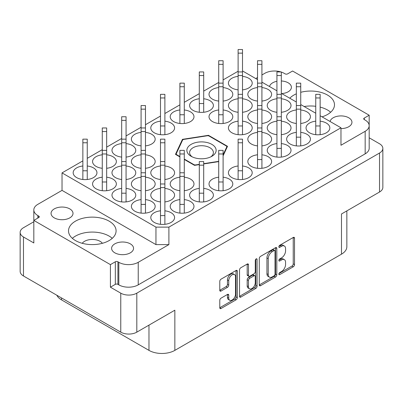 <?xml version="1.0" encoding="UTF-8"?>
<svg xmlns="http://www.w3.org/2000/svg" width="403" height="403" viewBox="0 0 403 403"><rect width="100%" height="100%" fill="white"/><g stroke="black" fill="none" stroke-linecap="round" stroke-linejoin="round"><path stroke-width="0.6" d="M109.122 221.151A23.787 13.732 0 0 0 83.199 218.174A23.787 13.732 0 0 0 68.515 230.864A23.787 13.732 0 0 0 75.482 240.576A23.787 13.732 0 0 0 101.405 243.548A23.787 13.732 0 0 0 116.089 230.864A23.787 13.732 0 0 0 109.122 221.151M112.261 238.334A23.787 13.732 0 0 0 109.122 236.093A23.787 13.732 0 0 0 72.344 238.334M322.032 116.845A23.787 13.732 0 0 0 334.485 104.775A23.787 13.732 0 0 0 327.518 95.063A23.787 13.732 0 0 0 300.729 92.307M296.341 93.823A23.787 13.732 0 0 0 289.787 98.231M330.656 112.246A23.787 13.732 0 0 0 327.518 110.004A23.787 13.732 0 0 0 320.138 107.107M315.745 106.296A23.787 13.732 0 0 0 304.134 106.513M281.747 93.587A10.977 6.337 0 0 0 291.399 87.295A10.977 6.337 0 0 0 288.185 82.811A10.977 6.337 0 0 0 281.324 80.978M276.932 81.285A10.977 6.337 0 0 0 269.526 86.529M340.973 128.592A10.977 6.337 0 0 0 351.95 122.255A10.977 6.337 0 0 0 348.736 117.772A10.977 6.337 0 0 0 337.392 116.26A10.977 6.337 0 0 0 330.072 121.489M54.264 217.867A10.977 6.337 180 0 1 51.05 213.383A10.977 6.337 180 0 1 57.825 207.53A10.977 6.337 180 0 1 69.79 208.9A10.977 6.337 180 0 1 73.008 213.383A10.977 6.337 180 0 1 66.228 219.242A10.977 6.337 180 0 1 54.264 217.867M114.815 252.822A10.977 6.337 180 0 1 111.601 248.344A10.977 6.337 180 0 1 118.376 242.485A10.977 6.337 180 0 1 130.34 243.86A10.977 6.337 180 0 1 133.554 248.344A10.977 6.337 180 0 1 126.779 254.197A10.977 6.337 180 0 1 114.815 252.822M234.536 274.579L233.241 273.828A4.806 2.776 120 0 0 230.838 274.07A4.806 2.776 120 0 0 227.443 279.954L228.738 280.7A4.806 2.776 120 0 1 232.133 274.816A4.806 2.776 120 0 1 234.536 274.579A4.806 2.776 120 0 1 235.533 276.775L235.533 294.155A4.806 2.776 120 0 1 233.433 298.991A4.806 2.776 120 0 1 229.73 300.275A4.806 2.776 120 0 1 228.738 298.074L228.738 295.177A1.798 1.038 120 0 0 228.365 294.356A1.798 1.038 120 0 0 227.468 294.447L221.056 298.149A1.798 1.038 120 0 0 219.786 300.351L219.786 307.756A1.798 1.038 120 0 0 220.154 308.577A1.798 1.038 120 0 0 221.056 308.486L236.042 299.837A1.798 1.038 120 0 0 237.312 297.636L237.312 271.239A1.798 1.038 120 0 0 236.939 270.418A1.798 1.038 120 0 0 236.042 270.509L221.056 279.158A1.798 1.038 120 0 0 219.786 281.359L219.786 290.306A1.798 1.038 120 0 0 220.154 291.127A1.798 1.038 120 0 0 221.056 291.037L227.468 287.334A1.798 1.038 120 0 0 228.738 285.133L228.738 280.7M256.167 258.887L257.059 259.401A1.259 0.725 120 0 0 256.797 258.822A1.259 0.725 120 0 0 256.167 258.887A1.259 0.725 120 0 0 255.28 260.424L255.28 271.572A1.798 1.038 120 0 1 254.011 273.768L249.754 276.226A1.798 1.038 120 0 1 248.858 276.317A1.798 1.038 120 0 1 248.485 275.491L248.485 264.786A1.798 1.038 120 0 0 248.112 263.965A1.798 1.038 120 0 0 247.215 264.056L248.485 264.786M315.745 121.182A11.894 6.866 0 0 0 306.048 127.932A11.894 6.866 0 0 0 309.534 132.783A11.894 6.866 0 0 0 322.496 134.275A11.894 6.866 0 0 0 329.835 127.932A11.894 6.866 0 0 0 326.354 123.076A11.894 6.866 0 0 0 320.138 121.182M300.729 123.474A11.894 6.866 0 0 0 310.431 116.724A11.894 6.866 0 0 0 306.945 111.868A11.894 6.866 0 0 0 300.729 109.979M296.341 109.979A11.894 6.866 0 0 0 286.644 116.724A11.894 6.866 0 0 0 290.125 121.58A11.894 6.866 0 0 0 296.341 123.474M281.324 112.271A11.894 6.866 0 0 0 291.021 105.521A11.894 6.866 0 0 0 287.535 100.664A11.894 6.866 0 0 0 281.324 98.77M276.932 98.77A11.894 6.866 0 0 0 267.234 105.521A11.894 6.866 0 0 0 270.72 110.377A11.894 6.866 0 0 0 276.932 112.271M261.915 101.067A11.894 6.866 0 0 0 271.612 94.317A11.894 6.866 0 0 0 268.131 89.461A11.894 6.866 0 0 0 261.915 87.567M257.527 87.567A11.894 6.866 0 0 0 247.83 94.317A11.894 6.866 0 0 0 251.311 99.173A11.894 6.866 0 0 0 257.527 101.067M160.49 210.819A11.894 6.866 0 0 0 150.793 217.565A11.894 6.866 0 0 0 154.278 222.421A11.894 6.866 0 0 0 167.235 223.912A11.894 6.866 0 0 0 174.58 217.565A11.894 6.866 0 0 0 171.094 212.713A11.894 6.866 0 0 0 164.882 210.819M179.899 199.616A11.894 6.866 0 0 0 170.202 206.361A11.894 6.866 0 0 0 173.683 211.217A11.894 6.866 0 0 0 186.644 212.703A11.894 6.866 0 0 0 193.984 206.361A11.894 6.866 0 0 0 190.503 201.505A11.894 6.866 0 0 0 184.287 199.616M199.304 188.408A11.894 6.866 0 0 0 189.606 195.158A11.894 6.866 0 0 0 193.092 200.014A11.894 6.866 0 0 0 206.049 201.5A11.894 6.866 0 0 0 213.394 195.158A11.894 6.866 0 0 0 209.908 190.302A11.894 6.866 0 0 0 203.696 188.408M218.713 177.204A11.894 6.866 0 0 0 209.016 183.954A11.894 6.866 0 0 0 212.497 188.811A11.894 6.866 0 0 0 225.458 190.297A11.894 6.866 0 0 0 232.798 183.954A11.894 6.866 0 0 0 229.317 179.098A11.894 6.866 0 0 0 223.101 177.204M238.118 166.001A11.894 6.866 0 0 0 228.42 172.746A11.894 6.866 0 0 0 231.906 177.602A11.894 6.866 0 0 0 244.868 179.093A11.894 6.866 0 0 0 252.207 172.746A11.894 6.866 0 0 0 248.722 167.895A11.894 6.866 0 0 0 242.51 166.001M257.527 154.797A11.894 6.866 0 0 0 247.83 161.543A11.894 6.866 0 0 0 251.311 166.399A11.894 6.866 0 0 0 264.272 167.89A11.894 6.866 0 0 0 271.612 161.543A11.894 6.866 0 0 0 268.131 156.686A11.894 6.866 0 0 0 261.915 154.797M276.932 143.589A11.894 6.866 0 0 0 267.234 150.339A11.894 6.866 0 0 0 270.72 155.195A11.894 6.866 0 0 0 283.682 156.681A11.894 6.866 0 0 0 291.021 150.339A11.894 6.866 0 0 0 287.535 145.483A11.894 6.866 0 0 0 281.324 143.589M296.341 132.386A11.894 6.866 0 0 0 286.644 139.136A11.894 6.866 0 0 0 290.125 143.992A11.894 6.866 0 0 0 303.086 145.478A11.894 6.866 0 0 0 310.431 139.136A11.894 6.866 0 0 0 306.945 134.28A11.894 6.866 0 0 0 300.729 132.386M141.085 199.616A11.894 6.866 0 0 0 131.388 206.361A11.894 6.866 0 0 0 134.869 211.217A11.894 6.866 0 0 0 147.83 212.703A11.894 6.866 0 0 0 155.17 206.361A11.894 6.866 0 0 0 151.689 201.505A11.894 6.866 0 0 0 145.473 199.616M164.882 201.908A11.894 6.866 0 0 0 174.58 195.158A11.894 6.866 0 0 0 171.094 190.302A11.894 6.866 0 0 0 164.882 188.408M160.49 188.408A11.894 6.866 0 0 0 150.793 195.158A11.894 6.866 0 0 0 154.278 200.014A11.894 6.866 0 0 0 160.49 201.908M184.287 190.7A11.894 6.866 0 0 0 193.984 183.954A11.894 6.866 0 0 0 190.503 179.098A11.894 6.866 0 0 0 184.287 177.204M179.899 177.204A11.894 6.866 0 0 0 170.202 183.954A11.894 6.866 0 0 0 173.683 188.811A11.894 6.866 0 0 0 179.899 190.7M261.915 145.881A11.894 6.866 0 0 0 271.612 139.136A11.894 6.866 0 0 0 268.131 134.28A11.894 6.866 0 0 0 261.915 132.386M257.527 132.386A11.894 6.866 0 0 0 247.83 139.136A11.894 6.866 0 0 0 251.311 143.992A11.894 6.866 0 0 0 257.527 145.881M281.324 134.678A11.894 6.866 0 0 0 291.021 127.932A11.894 6.866 0 0 0 287.535 123.076A11.894 6.866 0 0 0 281.324 121.182M276.932 121.182A11.894 6.866 0 0 0 267.234 127.932A11.894 6.866 0 0 0 270.72 132.783A11.894 6.866 0 0 0 276.932 134.678M121.676 188.408A11.894 6.866 0 0 0 111.979 195.158A11.894 6.866 0 0 0 115.465 200.014A11.894 6.866 0 0 0 128.421 201.5A11.894 6.866 0 0 0 135.766 195.158A11.894 6.866 0 0 0 132.28 190.302A11.894 6.866 0 0 0 126.068 188.408M145.473 190.7A11.894 6.866 0 0 0 155.17 183.954A11.894 6.866 0 0 0 151.689 179.098A11.894 6.866 0 0 0 145.473 177.204M141.085 177.204A11.894 6.866 0 0 0 131.388 183.954A11.894 6.866 0 0 0 134.869 188.811A11.894 6.866 0 0 0 141.085 190.7M164.882 179.496A11.894 6.866 0 0 0 174.58 172.746A11.894 6.866 0 0 0 171.094 167.895A11.894 6.866 0 0 0 164.882 166.001M160.49 166.001A11.894 6.866 0 0 0 150.793 172.746A11.894 6.866 0 0 0 154.278 177.602A11.894 6.866 0 0 0 160.49 179.496M238.118 121.182A11.894 6.866 0 0 0 228.42 127.932A11.894 6.866 0 0 0 231.906 132.783A11.894 6.866 0 0 0 244.868 134.275A11.894 6.866 0 0 0 252.207 127.932A11.894 6.866 0 0 0 248.722 123.076A11.894 6.866 0 0 0 242.51 121.182M261.915 123.474A11.894 6.866 0 0 0 271.612 116.724A11.894 6.866 0 0 0 268.131 111.868A11.894 6.866 0 0 0 261.915 109.979M257.527 109.979A11.894 6.866 0 0 0 247.83 116.724A11.894 6.866 0 0 0 251.311 121.58A11.894 6.866 0 0 0 257.527 123.474M102.271 177.204A11.894 6.866 0 0 0 92.569 183.954A11.894 6.866 0 0 0 96.055 188.811A11.894 6.866 0 0 0 109.017 190.297A11.894 6.866 0 0 0 116.356 183.954A11.894 6.866 0 0 0 112.875 179.098A11.894 6.866 0 0 0 106.659 177.204M126.068 179.496A11.894 6.866 0 0 0 135.766 172.746A11.894 6.866 0 0 0 132.28 167.895A11.894 6.866 0 0 0 126.068 166.001M121.676 166.001A11.894 6.866 0 0 0 111.979 172.746A11.894 6.866 0 0 0 115.465 177.602A11.894 6.866 0 0 0 121.676 179.496M145.473 168.293A11.894 6.866 0 0 0 155.17 161.543A11.894 6.866 0 0 0 151.689 156.686A11.894 6.866 0 0 0 145.473 154.797M141.085 154.797A11.894 6.866 0 0 0 131.388 161.543A11.894 6.866 0 0 0 134.869 166.399A11.894 6.866 0 0 0 141.085 168.293M218.713 109.979A11.894 6.866 0 0 0 209.016 116.724A11.894 6.866 0 0 0 212.497 121.58A11.894 6.866 0 0 0 225.458 123.071A11.894 6.866 0 0 0 232.798 116.724A11.894 6.866 0 0 0 229.317 111.868A11.894 6.866 0 0 0 223.101 109.979M242.51 112.271A11.894 6.866 0 0 0 252.207 105.521A11.894 6.866 0 0 0 248.722 100.664A11.894 6.866 0 0 0 242.51 98.77M238.118 98.77A11.894 6.866 0 0 0 228.42 105.521A11.894 6.866 0 0 0 231.906 110.377A11.894 6.866 0 0 0 238.118 112.271M82.862 166.001A11.894 6.866 0 0 0 73.165 172.746A11.894 6.866 0 0 0 76.646 177.602A11.894 6.866 0 0 0 89.607 179.093A11.894 6.866 0 0 0 96.952 172.746A11.894 6.866 0 0 0 93.466 167.895A11.894 6.866 0 0 0 87.255 166.001M106.659 168.293A11.894 6.866 0 0 0 116.356 161.543A11.894 6.866 0 0 0 112.875 156.686A11.894 6.866 0 0 0 106.659 154.797M102.271 154.797A11.894 6.866 0 0 0 92.569 161.543A11.894 6.866 0 0 0 96.055 166.399A11.894 6.866 0 0 0 102.271 168.293M126.068 157.089A11.894 6.866 0 0 0 135.766 150.339A11.894 6.866 0 0 0 132.28 145.483A11.894 6.866 0 0 0 126.068 143.589M121.676 143.589A11.894 6.866 0 0 0 111.979 150.339A11.894 6.866 0 0 0 115.465 155.195A11.894 6.866 0 0 0 121.676 157.089M145.473 145.881A11.894 6.866 0 0 0 155.17 139.136A11.894 6.866 0 0 0 151.689 134.28A11.894 6.866 0 0 0 145.473 132.386M141.085 132.386A11.894 6.866 0 0 0 131.388 139.136A11.894 6.866 0 0 0 134.869 143.992A11.894 6.866 0 0 0 141.085 145.881M160.49 121.182A11.894 6.866 0 0 0 150.793 127.932A11.894 6.866 0 0 0 154.278 132.783A11.894 6.866 0 0 0 167.235 134.275A11.894 6.866 0 0 0 174.58 127.932A11.894 6.866 0 0 0 171.094 123.076A11.894 6.866 0 0 0 164.882 121.182M179.899 109.979A11.894 6.866 0 0 0 170.202 116.724A11.894 6.866 0 0 0 173.683 121.58A11.894 6.866 0 0 0 186.644 123.071A11.894 6.866 0 0 0 193.984 116.724A11.894 6.866 0 0 0 190.503 111.868A11.894 6.866 0 0 0 184.287 109.979M199.304 98.77A11.894 6.866 0 0 0 189.606 105.521A11.894 6.866 0 0 0 193.092 110.377A11.894 6.866 0 0 0 206.049 111.863A11.894 6.866 0 0 0 213.394 105.521A11.894 6.866 0 0 0 209.908 100.664A11.894 6.866 0 0 0 203.696 98.77M223.101 101.067A11.894 6.866 0 0 0 232.798 94.317A11.894 6.866 0 0 0 229.317 89.461A11.894 6.866 0 0 0 223.101 87.567M218.713 87.567A11.894 6.866 0 0 0 209.016 94.317A11.894 6.866 0 0 0 212.497 99.173A11.894 6.866 0 0 0 218.713 101.067M242.51 89.859A11.894 6.866 0 0 0 252.207 83.114A11.894 6.866 0 0 0 248.722 78.258A11.894 6.866 0 0 0 242.51 76.363M238.118 76.363A11.894 6.866 0 0 0 228.42 83.114A11.894 6.866 0 0 0 231.906 87.965A11.894 6.866 0 0 0 238.118 89.859M82.217 243.301A10.977 6.337 180 0 1 100.065 241.321A10.977 6.337 180 0 1 102.387 243.301M369.178 125.409L369.178 115.233L292.583 71.014L287.666 73.85A1.829 1.058 180 0 1 285.082 73.85L284.175 73.326A13.722 7.924 0 0 0 281.324 72.066M61.513 297.943L61.513 299.882L148.974 350.378A18.296 10.564 0 0 0 174.847 350.378L341.487 254.172L341.487 213.983L379.525 192.019A11.344 6.549 0 0 0 382.85 187.39L382.85 148.4A11.344 6.549 180 0 0 379.525 143.765L369.183 137.796M259.28 258.555L259.28 284.951A1.798 1.038 120 0 0 259.653 285.772A1.798 1.038 120 0 0 260.55 285.687L275.536 277.032A1.798 1.038 120 0 0 276.806 274.836L276.806 248.439A1.798 1.038 120 0 0 276.433 247.618A1.798 1.038 120 0 0 275.536 247.704L260.55 256.358A1.798 1.038 120 0 0 259.28 258.555M281.506 271.536L279.758 272.544A1.259 0.725 120 0 0 278.936 273.652A1.259 0.725 120 0 0 279.128 274.66A1.259 0.725 120 0 0 279.758 274.594L293.253 266.806A1.798 1.038 120 0 0 294.522 264.605L294.522 238.208A1.798 1.038 120 0 0 294.15 237.387A1.798 1.038 120 0 0 293.253 237.478L279.758 245.266A1.259 0.725 120 0 0 278.936 246.374A1.259 0.725 120 0 0 279.128 247.382A1.259 0.725 120 0 0 279.758 247.321L281.506 246.314A5.748 3.32 120 0 1 284.377 246.026A5.748 3.32 120 0 1 285.566 248.656L285.566 250.857A5.748 3.32 120 0 1 281.506 257.895L279.758 258.902A1.259 0.725 120 0 0 278.936 260.011A1.259 0.725 120 0 0 279.128 261.018A1.259 0.725 120 0 0 279.758 260.958L281.506 259.95A5.748 3.32 120 0 1 284.377 259.663A5.748 3.32 120 0 1 285.566 262.298L285.566 264.494A5.748 3.32 120 0 1 281.506 271.536M239.533 296.326L254.495 287.687L255.789 288.432A1.798 1.038 120 0 0 257.059 286.236L257.059 259.401M255.789 288.432L240.803 297.087A1.798 1.038 120 0 1 239.906 297.177A1.798 1.038 120 0 1 239.533 296.351L239.533 269.96A1.798 1.038 120 0 1 240.803 267.758L247.215 264.056M23.475 275.979L23.475 236.989A11.344 6.549 180 0 1 20.15 232.36L20.15 271.35A11.344 6.549 0 0 0 23.475 275.979L120.769 332.153A11.344 6.549 0 0 0 136.808 332.153L136.808 293.162L379.525 153.029A11.344 6.549 180 0 0 382.85 148.4M136.808 332.153L174.847 310.194L174.847 350.378M341.487 254.172A18.296 10.564 0 0 0 346.847 246.701L346.847 210.89M61.513 299.882A18.296 10.564 180 0 1 56.813 295.228M20.15 232.36A11.344 6.549 180 0 1 23.475 227.725L33.817 221.756M136.808 293.162A11.344 6.549 180 0 1 120.769 293.162L110.417 287.183L110.417 264.625L33.822 220.406L38.738 217.565A1.829 1.058 0 0 0 39.277 216.819A1.829 1.058 0 0 0 38.738 216.073L37.832 215.55A13.722 7.924 180 0 1 33.817 209.948A13.722 7.924 180 0 1 37.832 204.346L62.027 190.377L62.027 172.897L82.862 160.868M23.475 236.989L33.822 242.964L33.822 220.406M320.138 115.752L340.973 127.781L340.973 145.261L365.168 131.292A13.722 7.924 0 0 0 369.183 125.691A13.722 7.924 0 0 0 365.168 120.089L364.262 119.565A1.829 1.058 180 0 1 363.723 118.82A1.829 1.058 180 0 1 364.262 118.069L369.178 115.233M369.183 125.691L369.183 148.249A13.722 7.924 180 0 1 365.168 153.85L138.234 284.871A13.722 7.924 180 0 1 118.825 284.871L117.918 284.347A1.829 1.058 0 0 0 115.334 284.347L110.417 287.183M280.916 71.936A13.722 7.924 0 0 0 264.766 73.326L261.915 74.973M223.101 155.83L227.519 146.314L208.472 135.317L182.453 139.342L175.481 154.364L179.899 156.913M184.287 159.452L194.528 165.361L199.304 164.62M203.696 163.945L218.713 161.618M155.956 227.126L168.897 227.126L168.897 244.606L155.956 244.606L155.956 227.126L62.027 172.897M340.973 127.781L168.897 227.126M242.51 70.933L257.527 79.603M261.915 82.136L276.932 90.806M281.324 93.345L296.341 102.014M300.729 104.548L315.745 113.218M87.255 158.334L102.271 149.664M106.659 147.13L121.676 138.461M126.068 135.927L141.085 127.257M145.473 124.718L160.49 116.049M164.882 113.515L179.899 104.845M184.287 102.312L199.304 93.642M203.696 91.108L218.713 82.439M223.101 79.9L238.118 71.235M284.377 259.663L283.082 258.917A5.748 3.32 120 0 0 280.211 259.205L281.506 259.95M278.967 259.92L280.211 259.205M284.377 246.026L283.082 245.281A5.748 3.32 120 0 0 280.211 245.563L281.506 246.314M278.967 246.283L280.211 245.563M278.967 273.556L291.958 266.061A1.798 1.038 120 0 0 293.228 263.859L293.228 237.488M259.28 284.926L274.242 276.287A1.798 1.038 120 0 0 275.511 274.085L275.511 247.719M274.141 275.788A1.259 0.725 120 0 0 275.027 274.247L275.027 251.079A1.259 0.725 120 0 0 274.765 250.5A1.259 0.725 120 0 0 274.141 250.565L272.297 251.628A5.748 3.32 120 0 0 268.232 258.666L268.232 274.503A5.748 3.32 120 0 0 269.426 277.133A5.748 3.32 120 0 0 272.297 276.851L274.141 275.788M274.765 250.5L273.471 249.754A1.259 0.725 120 0 0 272.846 249.82L274.141 250.565M269.426 277.133L268.131 276.387A5.748 3.32 120 0 1 266.937 273.758L266.937 257.92A5.748 3.32 120 0 1 271.002 250.883L272.846 249.82M247.19 264.071L247.19 274.745A1.798 1.038 120 0 0 247.563 275.566L248.858 276.317M255.764 259.235L255.764 285.49L257.059 286.236M248.485 286.604A4.806 2.776 120 0 0 249.482 288.8A4.806 2.776 120 0 0 253.185 287.515A4.806 2.776 120 0 0 255.28 282.679L255.28 276.559A1.798 1.038 120 0 0 254.908 275.733A1.798 1.038 120 0 0 254.011 275.823L249.754 278.282A1.798 1.038 120 0 0 248.485 280.478L248.485 286.604L247.19 285.853A4.806 2.776 120 0 0 248.188 288.054L249.482 288.8M254.908 275.733L253.613 274.987A1.798 1.038 120 0 0 252.716 275.078L254.011 275.823M247.19 285.853L247.19 279.732A1.798 1.038 120 0 1 248.46 277.531L252.716 275.078M254.495 287.687A1.798 1.038 120 0 0 255.764 285.49M229.73 300.275L228.441 299.53A4.806 2.776 120 0 1 227.443 297.328L227.443 294.462M219.786 290.276L226.174 286.588A1.798 1.038 120 0 0 227.443 284.387L227.443 279.954M219.786 307.726L234.748 299.086A1.798 1.038 120 0 0 236.017 296.89L236.017 270.519M168.897 244.606L138.234 262.313A13.722 7.924 180 0 1 118.825 262.313L117.918 261.789A1.829 1.058 0 0 0 115.334 261.789L110.417 264.625M257.527 77.507L255.709 78.555M33.822 232.788A13.722 7.924 180 0 1 33.817 232.506L33.817 209.948M155.956 244.606L62.027 190.377M182.453 140.365L182.453 139.342M208.472 135.836L208.472 135.317M242.51 53.136L238.118 53.136L238.118 49.529L242.51 49.529L242.51 134.678M238.118 53.136L238.118 134.678M211.852 144.365A14.639 8.453 0 0 0 191.148 144.365A14.639 8.453 0 0 0 191.148 156.314L191.148 156.314A14.639 8.453 0 0 0 211.852 156.314A14.639 8.453 0 0 0 211.852 144.365M210.779 156.873A11.894 6.866 0 0 0 213.394 152.581A11.894 6.866 0 0 0 209.908 147.725A11.894 6.866 0 0 0 196.951 146.239A11.894 6.866 0 0 0 189.606 152.581A11.894 6.866 0 0 0 192.221 156.873M194.181 165.159L194.181 164.787A26.074 15.052 0 0 0 195.329 164.963L195.329 165.24M176.166 154.762L176.166 153.901A26.074 15.052 0 0 0 176.474 154.566L176.474 154.938M226.834 147.795L226.834 146.778A26.074 15.052 0 0 0 226.526 146.113L208.819 135.892A26.074 15.052 0 0 0 207.671 135.715L183.486 139.453A26.074 15.052 0 0 0 182.65 139.942L176.166 153.901M218.713 161.346L203.696 163.668M199.304 164.348L195.329 164.963M226.834 146.778L223.101 154.812M194.181 164.787L184.287 159.074M179.899 156.54L176.474 154.566M223.101 64.339L218.713 64.339L218.713 60.732L223.101 60.732L223.101 123.474M218.713 64.339L218.713 123.474M203.696 75.542L199.304 75.542L199.304 71.936L203.696 71.936L203.696 112.271M199.304 75.542L199.304 112.271M203.696 103.556L199.304 103.556M184.287 86.746L179.899 86.746L179.899 83.139L184.287 83.139L184.287 123.474M179.899 86.746L179.899 123.474M184.287 114.759L179.899 114.759M164.882 97.954L160.49 97.954L160.49 94.342L164.882 94.342L164.882 134.678M160.49 97.954L160.49 134.678M164.882 125.963L160.49 125.963M145.473 109.158L141.085 109.158L141.085 105.551L145.473 105.551L145.473 213.111M141.085 109.158L141.085 213.111M126.068 120.361L121.676 120.361L121.676 116.754L126.068 116.754L126.068 201.908M121.676 120.361L121.676 201.908M106.659 131.564L102.271 131.564L102.271 127.958L106.659 127.958L106.659 190.7M102.271 131.564L102.271 190.7M87.255 142.773L82.862 142.773L82.862 139.161L87.255 139.161L87.255 179.496M82.862 142.773L82.862 179.496M87.255 170.781L82.862 170.781M261.915 64.339L257.527 64.339L257.527 60.732L261.915 60.732L261.915 168.293M257.527 64.339L257.527 168.293M223.101 114.759L218.713 114.759M106.659 181.985L102.271 181.985M281.324 75.542L276.932 75.542L276.932 71.936L281.324 71.936L281.324 157.089M276.932 75.542L276.932 157.089M242.51 125.963L238.118 125.963M164.882 142.773L160.49 142.773L160.49 139.161L164.882 139.161L164.882 224.315M160.49 142.773L160.49 224.315M126.068 193.193L121.676 193.193M300.729 86.746L296.341 86.746L296.341 83.139L300.729 83.139L300.729 145.881M296.341 86.746L296.341 145.881M184.287 153.976L179.899 153.976L179.899 150.369L184.287 150.369L184.287 213.111M179.899 153.976L179.899 213.111M145.473 204.397L141.085 204.397M320.138 97.954L315.745 97.954L315.745 94.342L320.138 94.342L320.138 134.678M315.745 97.954L315.745 134.678M320.138 125.963L315.745 125.963M300.729 137.166L296.341 137.166M281.324 148.375L276.932 148.375M261.915 159.578L257.527 159.578M242.51 142.773L238.118 142.773L238.118 139.161L242.51 139.161L242.51 179.496M238.118 142.773L238.118 179.496M242.51 170.781L238.118 170.781M223.101 153.976L218.713 153.976L218.713 150.369L223.101 150.369L223.101 190.7M218.713 153.976L218.713 190.7M223.101 181.985L218.713 181.985M203.696 165.18L199.304 165.18L199.304 161.573L203.696 161.573L203.696 201.908M199.304 165.18L199.304 201.908M203.696 193.193L199.304 193.193M184.287 204.397L179.899 204.397M164.882 215.6L160.49 215.6M379.525 192.019L379.525 153.029M120.769 332.153L120.769 293.162M365.168 153.85L365.168 131.292M364.262 119.565L364.262 118.069M278.871 260.444L279.758 260.958M278.871 246.807L279.758 247.321M293.253 237.478L294.522 238.208M293.228 263.859L294.522 264.605M291.958 266.061L293.253 266.806M278.871 274.08L279.758 274.594M275.536 247.704L276.806 248.439M275.511 274.085L276.806 274.836M274.242 276.287L275.536 277.032M259.28 284.951L260.55 285.687M271.002 250.883L272.297 251.628M266.937 257.92L268.232 258.666M266.937 273.758L268.232 274.503M239.533 296.351L240.803 297.087M247.19 274.745L248.485 275.491M248.46 277.531L249.754 278.282M247.19 279.732L248.485 280.478M227.468 294.447L228.738 295.177M227.443 297.328L228.738 298.074M227.443 284.387L228.738 285.133M226.174 286.588L227.468 287.334M219.786 290.306L221.056 291.037M236.037 270.509L237.312 271.239M236.017 296.89L237.312 297.636M234.748 299.086L236.042 299.837M219.786 307.756L221.056 308.486M115.334 284.347L115.334 261.789M117.918 284.347L117.918 261.789M118.825 284.871L118.825 262.313M138.234 284.871L138.234 262.313M37.832 218.088L37.832 215.55M38.738 217.565L38.738 216.073M148.974 325.13L148.974 350.378M242.51 75.542L238.118 75.542M223.101 86.746L218.713 86.746M145.473 131.564L141.085 131.564M126.068 142.773L121.676 142.773M106.659 153.976L102.271 153.976M261.915 86.746L257.527 86.746M242.51 97.954L238.118 97.954M145.473 153.976L141.085 153.976M126.068 165.18L121.676 165.18M281.324 97.954L276.932 97.954M261.915 109.158L257.527 109.158M164.882 165.18L160.49 165.18M145.473 176.383L141.085 176.383M300.729 109.158L296.341 109.158M281.324 120.361L276.932 120.361M261.915 131.564L257.527 131.564M184.287 176.383L179.899 176.383M164.882 187.586L160.49 187.586M242.51 71.936L238.118 71.936M223.101 83.139L218.713 83.139M145.473 127.958L141.085 127.958M126.068 139.161L121.676 139.161M106.659 150.369L102.271 150.369M261.915 83.139L257.527 83.139M242.51 94.342L238.118 94.342M145.473 150.369L141.085 150.369M126.068 161.573L121.676 161.573M281.324 94.342L276.932 94.342M261.915 105.551L257.527 105.551M164.882 161.573L160.49 161.573M145.473 172.776L141.085 172.776M300.729 105.551L296.341 105.551M281.324 116.754L276.932 116.754M261.915 127.958L257.527 127.958M184.287 172.776L179.899 172.776M164.882 183.98L160.49 183.98"/></g></svg>
